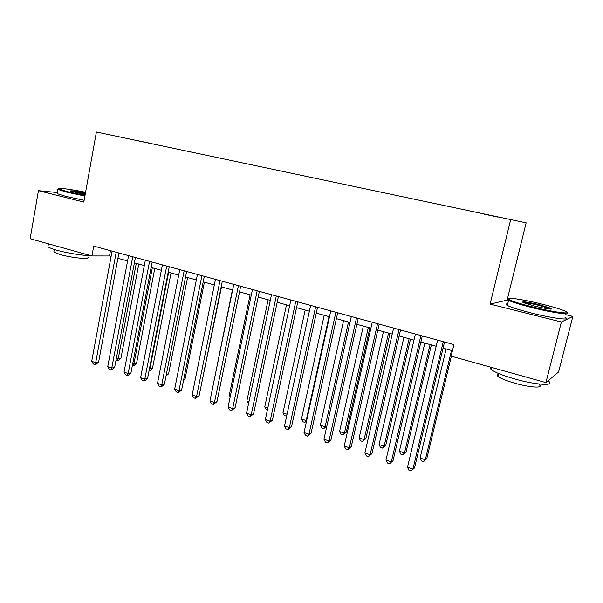 <?xml version="1.0" encoding="UTF-8"?>
<svg xmlns="http://www.w3.org/2000/svg" width="603" height="603" viewBox="0 0 603 603"><rect width="100%" height="100%" fill="white"/><g stroke="black" fill="none" stroke-linecap="round" stroke-linejoin="round"><path stroke-width="0.9" d="M112.618 135.426L122.665 137.529L112.618 135.426M526.14 222.846L96.397 132.004L526.14 222.846L507.394 299.013M508.533 300.505L507.115 300.151L507.289 299.442M507.115 300.151L490.103 304.1L561.393 322.01L572.85 316.424L565.704 314.653M572.85 316.424L558.589 371.968L545.926 382.596L561.393 322.01M545.926 382.596L451.157 356.162L453.931 344.577L93.729 246.092L91.935 255.951L109.505 255.958L111.125 256.403M498.078 217.088L484.217 214.186L498.07 217.125M133.941 139.941L150.388 143.431M133.926 139.896L150.479 143.318M57.413 192.553L38.434 190.669L30.15 238.713L91.935 255.951M38.434 190.669L83.817 202.065L96.397 132.004M490.103 304.1L510.643 219.816M117.932 258.288L127.572 260.948M134.394 262.833L144.313 265.576M151.142 267.468L161.348 270.287M168.192 272.179L178.692 275.081M185.543 276.973L196.344 279.958M203.203 281.85L214.321 284.925M221.195 286.824L232.637 289.983M239.512 291.89L251.285 295.138M258.167 297.045L270.287 300.392M277.169 302.291L289.644 305.744M296.54 307.643L309.377 311.193M316.274 313.1L329.494 316.756M336.384 318.663L349.996 322.424M356.893 324.324L370.905 328.198M377.802 330.105L392.236 334.092M399.126 335.999L413.99 340.107M420.879 342.007L436.18 346.243M443.069 348.142L452.454 350.735M110.477 250.675L109.505 255.958M443.265 341.66L412.934 469.081L407.492 467.25L437.635 340.122M444.524 342.007L414.547 467.868L411.118 470.996L408.94 470.265L407.492 467.25M414.547 467.868L411.118 470.996M446.114 348.986L420.08 458.061L425.319 459.78L426.788 458.679L451.353 356.215M426.788 458.679L423.54 461.642L425.319 459.78L451.504 350.471M423.54 461.642L421.452 460.948L420.08 458.061M532.668 306.942C554.707 312.475 574.064 314.849 565.056 311.073C560.466 309.12 552.732 306.791 541.848 304.093C522.469 299.276 503.784 296.593 508.864 299.465C512.181 301.281 520.118 303.769 532.668 306.942M567.054 312.671C572.066 315.52 552.77 312.814 532.374 307.688C520.427 304.681 512.497 302.231 508.578 300.339L507.99 300.015C506.927 299.359 506.972 298.96 508.133 298.832M535.065 306.196L523.728 302.774C519.326 300.874 529.012 302.118 539.655 304.771L551.82 308.57C552.559 309.754 546.974 308.962 535.065 306.196M551.021 309.166L539.368 305.495C531.447 303.595 526.2 302.676 523.645 302.736M548.67 381.3C555.536 386.237 535.75 385 514.547 378.903C502.834 375.518 495.146 372.45 491.483 369.714C490.141 368.606 489.945 367.785 490.895 367.25M539.233 384.789C544.117 388.422 529.894 387.578 514.736 383.191C506.309 380.742 500.761 378.496 498.101 376.46C496.827 375.368 497.008 374.651 498.628 374.32M565.019 317.336C572.322 320.879 552.65 318.414 531.062 312.934C519.13 309.889 511.216 307.394 507.319 305.442C505.42 304.402 505.555 303.852 507.726 303.791M85.573 192.289C70.86 189.229 55.86 187.292 58.416 188.86L67.332 191.656L85.015 195.41M84.902 196.035L66.865 192.199L57.956 189.463L58.303 188.769M85.166 194.581L70.445 191.136C70.046 190.329 75.036 190.97 85.43 193.066M85.325 193.669L71.139 191.407M90.804 255.634C83.35 255.695 66.76 253.049 56.622 250.147C51.971 248.82 49.069 247.675 47.916 246.71L48.134 245.466M87.804 257.149C91.422 259.765 71.93 257.978 60.134 254.526L53.84 252.009L54.006 251.082M84.134 200.286L66.111 196.457L57.217 193.669L57.345 192.952M420.917 335.554L391.324 461.83L385.98 460.036L415.399 334.039M422.304 335.931L393.035 460.669L389.583 463.745L387.45 463.029L385.98 460.036M393.035 460.669L389.583 463.745M399.02 329.562L370.129 454.715L364.898 452.959L393.616 328.085M400.52 329.977L371.945 453.614L368.463 456.637L366.375 455.928L364.898 452.959M371.945 453.614L368.463 456.637M377.553 323.698L349.348 447.743L344.215 446.024L372.255 322.243M379.159 324.135L351.263 446.687L349.348 447.743L347.758 449.665L345.707 448.971L344.215 446.024M351.263 446.687L347.758 449.665M356.509 317.939L328.967 440.906L323.932 439.218L351.315 316.522M358.22 318.407L330.972 439.896L328.967 440.906L327.452 442.828L325.439 442.15L323.932 439.218M330.972 439.896L327.452 442.828M424.821 343.099L399.382 451.24L404.515 452.936L406.09 451.873L431.364 344.908M406.09 451.873L402.819 454.79L404.515 452.936L430.105 344.562M402.819 454.79L400.769 454.112L399.382 451.24M403.927 337.326L379.068 444.547L384.111 446.212L385.777 445.195L410.477 339.135M385.777 445.195L382.483 448.067L384.111 446.212L409.113 338.758M382.483 448.067L380.47 447.403L379.068 444.547M383.433 331.658L359.132 437.982L364.084 439.61L365.84 438.645L389.983 333.474M365.84 438.645L362.524 441.471L364.084 439.61L388.52 333.067M362.524 441.471L360.541 440.816L359.132 437.982M363.323 326.102L339.564 431.537L344.426 433.135L346.265 432.208L369.873 327.911M346.265 432.208L342.926 434.997L344.426 433.135L368.312 327.482M342.926 434.997L340.989 434.356L339.564 431.537M335.871 312.301L308.97 434.198L304.033 432.539L330.776 310.907M337.68 312.791L311.065 433.233L308.97 434.198L307.522 436.12L305.555 435.456L304.033 432.539M311.065 433.233L307.522 436.12M343.574 320.645L320.351 425.205L325.123 426.781L348.481 322.002M326.871 426.057L323.69 428.635L321.783 428.009L320.351 425.205M323.69 428.635L325.123 426.781L326.886 425.967M315.633 306.769L289.357 427.617L284.51 425.989L310.635 305.397M317.54 307.289L291.535 426.698L289.357 427.617L287.978 429.532L286.041 428.884L284.51 425.989M291.535 426.698L287.978 429.532M324.195 315.294L301.485 418.995L306.166 420.54L329.012 316.62M306.528 421.203L304.801 422.394L302.932 421.776L301.485 418.995M304.801 422.394L306.723 420.299M295.779 301.334L270.106 421.158L265.35 419.56L290.872 299.993M297.776 301.884L272.368 420.283L270.106 421.158L268.787 423.08L266.888 422.439L265.35 419.56M272.368 420.283L268.787 423.08M305.171 310.032L282.958 412.889L287.058 414.238M286.651 416.108L284.412 415.655L282.958 412.889M286.779 415.505L286.244 416.266M276.295 296.013L251.21 414.819L246.544 413.251L271.486 294.694M278.382 296.578L253.554 413.982L251.21 414.819L249.959 416.733L248.097 416.108L246.544 413.251M253.554 413.982L249.959 416.733M286.478 304.869L264.755 406.897L267.838 407.907M267.385 410.032L266.217 409.641L264.755 406.897M268.124 299.797L246.868 401.003L248.971 401.696M248.534 403.799L246.868 401.003M250.102 294.814L229.298 395.214L230.459 395.598M230.195 396.857L229.298 395.214M232.389 289.915L212.279 389.606M201.349 384.789L221.512 286.915M201.696 384.699L201.296 385.053M183.704 379.521L185 379.212L204.394 282.181M185 379.212L183.5 380.553M166.383 374.305L168.591 373.815L187.571 277.531M168.591 373.815L166.044 376.016M149.416 368.9L152.446 368.508L171.033 272.963M149.077 370.657L149.853 369.044L168.636 272.3M152.446 368.508L150.004 370.672L149.031 370.875M132.773 363.421L133.919 363.797L136.572 363.292L154.775 268.471M136.572 363.292L134.145 365.433L133.082 365.637L133.919 363.797L152.318 267.792M133.082 365.637L132.396 365.41M257.18 290.782L232.668 408.593L228.077 407.055L252.453 289.493M259.35 291.377L235.08 407.801L232.668 408.593L231.469 410.515L229.645 409.897L228.077 407.055M235.08 407.801L231.469 410.515M238.419 285.656L214.457 402.487L209.95 400.972L233.776 284.382M240.665 286.267L216.944 401.726L214.457 402.487L213.319 404.402L211.525 403.799L209.95 400.972M216.944 401.726L213.319 404.402M219.997 280.614L196.57 396.488L192.153 395.003L215.444 279.37M222.319 281.254L199.126 395.764L196.57 396.488L195.493 398.402L193.729 397.807L192.153 395.003M199.126 395.764L195.493 398.402M201.907 275.669L179.008 390.593L174.666 389.139L197.437 274.448M204.311 276.325L181.631 389.907L179.008 390.593L177.983 392.508L176.249 391.92L174.666 389.139M181.631 389.907L179.038 392.229L177.983 392.508M184.149 270.815L161.755 384.804L157.489 383.372L179.762 269.616M186.621 271.493L164.438 384.156L161.755 384.804L160.782 386.711L159.079 386.139L157.489 383.372M164.438 384.156L161.86 386.448L160.782 386.711M166.707 266.044L144.803 379.114L140.612 377.712L162.395 264.868M169.247 266.737L147.554 378.503L144.803 379.114L143.883 381.021L142.21 380.463L140.612 377.712M147.554 378.503L144.984 380.772L143.883 381.021M149.567 261.363L128.145 373.528L124.03 372.149L145.331 260.202M152.175 262.071L130.957 372.948L128.145 373.528L127.278 375.435L125.635 374.878L124.03 372.149M130.957 372.948L128.401 375.194L127.278 375.435M132.735 256.757L111.774 368.034L107.726 366.677L128.575 255.619M135.404 257.489L114.638 367.491L111.774 368.034L110.96 369.941L109.339 369.398L107.726 366.677M114.638 367.491L112.105 369.714L110.96 369.941M116.191 252.235L95.689 362.637L91.709 361.303L112.098 251.119M118.919 252.981L98.606 362.117L95.689 362.637L94.912 364.536L93.322 364.001L91.709 361.303M98.606 362.117L96.081 364.325L94.912 364.536M116.424 358.031L118.256 358.634L120.954 358.159L138.788 264.046M120.954 358.159L118.535 360.277L117.457 360.473L118.256 358.634L136.27 263.353M117.457 360.473L116.047 360.014M507.319 305.442L508.578 300.339M498.809 373.589L498.101 376.46M491.483 369.714L492.01 367.559M550.931 309.113L551.82 308.57M508.864 299.465L507.99 300.015M57.217 193.669L57.956 189.463M54.293 249.454L53.84 252.009M47.916 246.71L48.428 243.816M58.416 188.86L57.73 189.327"/></g></svg>
